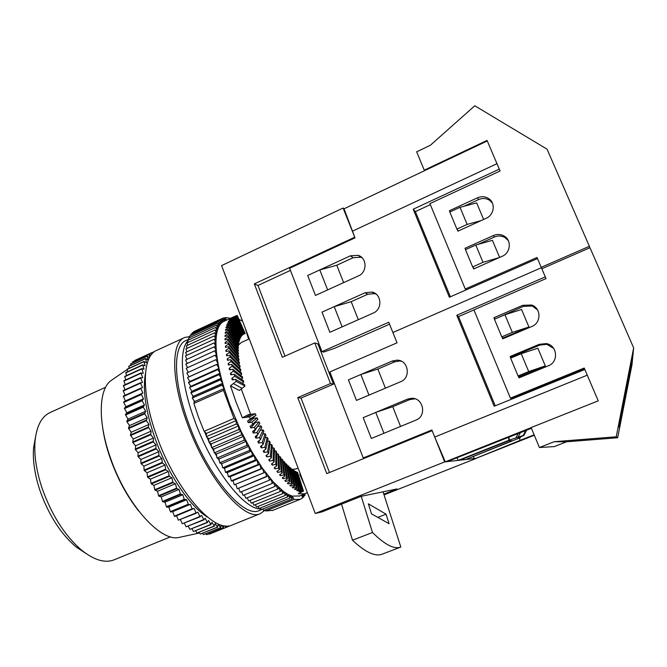 <?xml version="1.0" encoding="UTF-8"?>
<svg xmlns="http://www.w3.org/2000/svg" width="667" height="667" viewBox="0 0 667 667"><rect width="100%" height="100%" fill="white"/><g stroke="black" fill="none" stroke-linecap="round" stroke-linejoin="round"><path stroke-width="1" d="M457.028 457.712L458.121 460.43L459.471 460.288L508.688 440.737L511.998 440.779L465.374 459.638L520.21 437.735L518.534 437.66L523.837 435.559L526.596 430.19M525.746 430.532L523.178 435.518L523.837 435.559M523.178 435.518L508.854 440.278L458.121 460.43M520.685 436.81L520.21 437.735M509.021 437.185L509.229 440.287M508.654 437.335L508.854 440.278M537.619 258.888L541.379 267.717L392.888 332.516L541.379 267.717L545.289 276.888L456.787 315.283L494.164 406.253L584.842 369.493M592.763 388.052L584.767 369.36M531.157 427.647L445.289 461.839L447.157 461.639L531.424 428.272M284.984 356.12L257.979 285.468L254.327 283.909L354.752 237.202L343.08 208.021L344.03 208.813L355.019 237.869L289.62 268.267L321.969 351.601L388.778 322.244L397.015 342.821L329.857 371.919L363.248 457.946L431.882 429.973L434.709 437.043L587.252 375.179M363.207 417.659L407.47 399.166L411.147 398.324C423.203 397.073 427.314 416.066 415.833 420.16L371.336 438.477L363.207 417.659L375.754 412.414L383.95 433.283L371.336 438.477L363.207 417.659M392.271 361.014L397.249 360.138C408.521 360.23 411.222 377.856 400.542 381.766L356.47 400.408L348.432 379.831L392.271 361.014L394.656 361.847L399.583 360.98L401.426 361.256M519.71 437.936L519.876 440.462L534.134 434.809M534.317 435.251L475.571 458.521L519.876 440.462M473.37 456.461L474.262 458.663M463.665 458.621L464.124 459.771M445.289 461.839L434.709 437.043M375.754 412.414L392.73 406.695L409.705 399.608L407.47 399.166M415.041 398.816L409.705 399.608M360.864 374.495L368.968 395.122L356.47 400.408L348.432 379.831L360.864 374.495L377.839 369.051L394.656 361.847M372.828 454.852L363.248 457.946M473.92 309.938L458.529 316.6L456.787 315.283M458.529 316.6L495.214 405.828M501.784 336.86L503.076 337.969L528.939 327.022L521.552 309.505L504.936 314.732L494.439 319.235L501.784 336.86L512.323 332.391L504.936 314.732M518.067 375.971L519.193 376.672L545.314 365.908L537.844 348.182L521.235 353.71L510.639 358.129L518.067 375.971L528.714 371.577L521.235 353.71M545.314 365.908L528.714 371.577M528.939 327.022L512.323 332.391M518.151 433.558L516.091 437.56M517.85 437.635L520.402 432.658M632.7 354.877L618.709 426.321L632.7 354.877M631.824 363.94L619.284 427.972L631.824 363.94M519.501 377.664L519.043 376.58M511.256 357.879L510.955 357.145L539.886 345.056L539.253 344.33L510.105 356.503L510.764 358.079M553.71 348.407L546.815 344.33L539.886 345.056M495.056 318.968L523.553 306.328L532.291 306.036L537.594 309.972M502.901 337.819L503.226 338.603M584.467 368.626L511.264 398.449L510.413 398.124L473.887 309.855L546.04 278.598L541.821 268.734L590.003 247.724L633.65 347.891L631.982 364.707L617.675 437.744L616.241 436.785L633.65 347.891M510.413 398.124L584.217 368.042L598.224 400.842L531.124 427.564L539.411 447.524L554.21 441.712L616.241 436.785M554.21 441.712L566.533 441.796L554.294 446.59L539.411 447.524M566.533 441.796L617.675 437.744M494.906 318.618L493.939 317.692L522.803 305.311L531.599 305.011C541.312 307.987 541.429 322.945 531.749 326.538L502.735 338.811L502.001 337.043M493.939 317.692L494.564 319.176M518.259 376.088L519.001 377.872L548.307 365.808C559.013 361.981 557.42 345.147 546.231 343.588L539.253 344.33M510.955 357.145L510.105 356.503M464.057 206.253L478.547 199.583C482.6 197.882 486.376 198.191 489.886 200.509L492.421 203.093M508.337 240.704L505.061 237.61C501.659 235.684 498.082 235.501 494.347 237.06L493.388 235.543C497.148 233.967 500.742 234.15 504.177 236.093C511.864 240.303 510.597 252.968 502.143 256.311L473.645 268.951L472.928 267.225M477.972 244.414L494.347 237.06M500.1 171.002L487.052 140.42L424.27 170.168L416.658 151.826L430.373 145.256L474.796 105.77L547.065 149.175L589.386 246.306L541.22 267.325L537.027 257.495L465.266 289.019L429.915 203.618L500.1 171.002M541.879 268.709L541.22 267.325M424.621 170.635L424.27 170.168M589.661 247.866L589.386 246.306M465.591 249.616L465.041 248.282L493.388 235.543M450.233 211.831L449.4 210.73L477.472 197.799C481.557 196.081 485.359 196.39 488.894 198.724C495.781 203.235 494.122 215.057 486.126 218.334L457.912 231.157L457.195 229.456M449.4 210.73L449.917 211.973M465.983 249.433L465.041 248.282M466.15 289.878L465.266 289.019M352.359 231.207L496.965 163.69L492.113 152.276M496.965 163.69L499.516 169.635M450.392 296.798L415.366 211.606L413.207 209.213L499.3 169.151M415.366 211.606L430.348 204.644M481.199 220.577L467.158 224.412L456.903 229.081L449.8 212.031L460.013 207.329L476.663 202.901L483.633 219.468M499.241 257.604L483.016 262.323L472.661 266.917L465.474 249.666L475.779 245.039L492.421 240.328L499.625 257.429M344.03 208.813L487.277 140.954M537.469 258.571L449.375 297.249L413.207 209.213M365.091 292.763L322.003 312.139L329.873 332.299L342.154 326.855L334.217 306.645L322.003 312.139L329.873 332.299L373.187 313.09C382.691 309.405 381.791 293.905 371.978 292.079L365.091 292.763L367.725 294.28L351.192 301.701L358.312 319.685M358.079 255.319L350.375 255.82L307.687 275.496L315.474 295.431L327.639 289.895L319.793 269.918L307.687 275.496L315.474 295.431L358.379 275.921C367.375 272.328 367.15 257.779 358.079 255.319L360.772 257.212L353.143 257.704L336.768 265.241L343.647 282.616M458.371 230.949L456.903 229.081M460.013 207.329L467.158 224.412M474.204 268.701L472.661 266.917M475.779 245.039L483.016 262.323M321.969 351.601L323.603 352.093L334.801 348.216L389.553 324.187M367.725 294.28L374.546 293.613L376.096 294.114M362.023 257.712L360.772 257.212M86.026 553.535L76.046 546.923C60.739 533.842 48.724 515.107 40.012 490.712C34.742 474.787 32.6 460.472 33.6 447.782L35.476 437.31M114.491 559.663L113.673 559.997C104.727 563.282 94.089 560.055 81.766 550.3C64.991 535.951 51.784 515.308 42.146 488.377C36.326 470.81 33.959 455.077 35.043 441.179C36.618 425.821 41.754 416.216 50.467 412.381L105.628 387.244M102.701 427.981C104.085 437.719 106.645 447.941 110.38 458.654C117.659 478.973 127.139 496.465 138.803 511.147M241.271 388.953L250.6 414.349M292.463 469.393L296.131 468.918M303.485 491.079L297.59 472.378L296.998 472.119L302.743 490.795L303.485 491.079L298.149 493.722L304.927 493.838L307.32 492.479M302.743 490.795L299.408 491.871L298.808 491.604L301.476 490.228L300.692 489.828L297.332 490.862L296.707 490.512L299.366 489.078L298.541 488.569L295.156 489.561L294.497 489.128L297.157 487.635L296.298 487.018L292.88 487.969L292.196 487.444L294.856 485.901L293.964 485.167L290.52 486.085L289.812 485.476L292.471 483.875L291.554 483.033L288.086 483.909L287.352 483.216L290.012 481.557L289.061 480.607L285.576 481.441L284.826 480.665L287.477 478.964L286.51 477.906L283 478.706L282.233 477.847L284.892 476.088L283.9 474.929L280.373 475.688L279.59 474.754L282.249 472.945L281.241 471.686L277.697 472.411L276.905 471.402L279.573 469.543L278.548 468.192L274.987 468.884L274.195 467.8L276.855 465.891L275.83 464.449L272.261 465.107L271.452 463.957L274.12 462.006L273.086 460.472L269.51 461.097L268.709 459.888L271.377 457.887L270.343 456.278L266.758 456.878L265.958 455.603L268.634 453.568L267.6 451.884L264.015 452.459L263.215 451.125L265.9 449.049L264.874 447.299L261.289 447.849L260.497 446.465L263.19 444.355L262.173 442.538L258.596 443.071L257.812 441.637L260.514 439.503L259.513 437.627L255.936 438.144L255.169 436.677L257.879 434.5L256.903 432.583L253.327 433.083L252.576 431.582L255.303 429.39L254.344 427.43L250.784 427.914L250.05 426.38L252.785 424.17L251.859 422.178L248.307 422.653L247.599 421.102L250.35 418.868L249.45 416.85L242.396 417.792L248.349 414.649L251.809 414.182L245.915 417.325M244.939 386.093L236.193 381.349L235.601 379.39L244.472 384.567L244.939 386.093L239.328 390.478L230.482 385.818L235.91 401.717L242.396 417.792M206.378 436.577L236.393 423.987L206.378 436.577L206.378 433.442L204.102 431.341L198.558 417.317L193.872 403.402L223.537 390.328L224.237 388.469L229.656 404.444L241.004 431.174L251.501 451.117L262.531 468.409L273.395 482.066L283.442 491.412L287.994 494.355L292.146 496.123L299.675 495.956M204.561 431.766L206.378 435.943M206.962 437.235L208.854 441.279M209.521 442.671L211.406 446.456M212.223 448.049L214.015 451.442M215.041 453.318L216.675 456.22M217.967 458.437L219.368 460.764M220.985 463.373L222.061 465.066M224.07 468.092L224.754 469.093M223.537 390.328L233.967 418.442L204.102 431.341M260.964 508.904C244.414 510.33 211.781 468.509 194.522 420.11C180.899 383.2 178.823 350.45 187.811 340.87M188.911 339.195L186.301 340.387C173.036 344.822 172.795 380.457 188.419 422.77C207.17 475.688 243.755 518.659 259.171 510.58L259.838 510.305M180.799 537.052L178.789 537.494C160.288 541.921 126.113 504.01 110.414 457.787C97.39 421.21 98.749 388.377 111.472 380.273L111.814 380.04M207.654 517.233C190.145 506.903 167.417 473.445 154.936 438.044C145.664 411.139 142.496 389.67 145.439 373.662M232.566 524.854L231.824 525.154C214.616 534.017 175.679 490.462 156.703 435.926C140.829 392.363 142.246 355.319 156.945 350.267L184.159 337.76M265.241 510.072L260.263 513.665C244.339 522.036 206.428 477.572 186.993 422.703C170.81 378.864 171.119 342.038 184.817 337.46L189.77 336.585M221.052 524.962L220.752 527.73L218.217 524.395L217.45 527.122L215.183 523.587L214.207 526.021L211.981 522.286L210.805 524.412L208.629 520.485L207.27 522.294L205.153 518.201L203.91 519.901L201.576 515.424L199.842 516.533L197.899 512.173L195.998 512.915L194.172 508.462L192.096 508.821L190.395 504.302L188.494 504.669L186.61 499.725L184.234 499.308L182.833 494.756L180.332 493.947L179.09 489.411L176.788 488.694L175.404 483.733L173.003 482.666L171.811 477.764L169.318 476.338L168.326 471.527L165.758 469.76L164.974 465.082L162.356 462.973L161.789 458.462L158.879 455.461L158.788 451.717L155.87 448.399L155.995 444.889L153.31 441.879L153.427 438.036L150.759 434.759L151.092 431.19L148.282 427.097L149.016 424.412L146.44 420.685L147.215 417.75L144.697 413.832L145.689 411.231L143.255 407.162L144.456 404.919L142.121 400.725L143.513 398.841L141.237 394.055L142.863 393.046L140.745 388.219L142.521 387.56L140.562 383.166L142.471 382.416L140.662 378.014L142.713 377.647L141.062 373.27L143.247 373.278L141.821 368.609L144.047 369.326L142.73 365.066L145.131 365.808L143.98 361.656L146.465 362.748L145.631 358.487L148.041 360.138L147.257 356.253L149.433 357.67M223.703 525.638L223.378 527.789L221.327 525.046M226.246 525.955L226.046 527.372L224.779 525.813M228.656 525.888L228.498 526.471L228.022 525.938M151.642 354.319L151.459 352.801L152.41 353.452M149.716 357.145L149.25 354.285L150.825 355.394M155.87 448.399L137.936 456.17L138.177 456.753L140.904 459.446L140.929 463.19L158.879 455.461M156.111 448.983L138.177 456.753M153.31 441.879L135.401 449.666L138.119 452.651L137.936 456.17M159.138 456.036L141.187 463.765L140.929 463.19M141.187 463.765L143.889 466.158L144.13 470.102L162.081 462.406M162.356 462.973L144.405 470.669L144.13 470.102M144.405 470.669L147.073 472.736L147.515 476.863L165.474 469.209M165.758 469.76L147.807 477.405L147.515 476.863M147.807 477.405L150.425 479.148L151.075 483.408L169.018 475.804M169.318 476.338L151.376 483.942L151.075 483.408M151.376 483.942L153.927 485.334L154.769 489.711L172.695 482.149M173.003 482.666L155.077 490.22L154.769 489.711M155.077 490.22L157.545 491.262L158.571 495.731L176.472 488.211M176.788 488.694L158.896 496.206L158.571 495.731M158.896 496.206L161.256 496.89L162.465 501.409L180.332 493.947M180.649 494.397L162.79 501.859L162.465 501.409M162.79 501.859L165.032 502.184L166.416 506.728L184.234 499.308M184.559 499.733L166.742 507.145L166.416 506.728M166.742 507.145L168.859 507.103L170.393 511.639L188.169 504.277M188.494 504.669L170.727 512.031L170.393 511.639M170.727 512.031L172.703 511.631L174.379 516.133L192.096 508.821M192.421 509.179L174.712 516.483L174.379 516.133M174.712 516.483L176.53 515.741L178.347 520.168L195.998 512.915M196.315 513.231L178.347 520.168M199.842 516.533L182.258 523.737L200.15 516.808M180.482 519.735L182.258 523.737M203.602 519.66L186.101 526.813L203.91 519.901M184.392 523.262L186.101 526.813M207.27 522.294L189.845 529.39L207.562 522.486M188.236 526.296L189.845 529.39M210.805 524.412L193.472 531.466L211.097 524.57M191.996 528.831L193.472 531.466M214.207 526.021L196.957 533.025L214.482 526.138M195.639 530.849L196.957 533.025M217.45 527.122L200.292 534.067L217.709 527.188M199.166 532.349L200.292 534.067M220.51 527.705L203.443 534.609L220.752 527.73M202.543 533.325L203.443 534.609M223.378 527.789L206.645 534.626L223.603 527.772M205.761 533.792L206.411 534.642M226.046 527.372L209.396 534.125L226.255 527.314M208.813 533.75L209.171 534.184M228.498 526.471L211.681 533.2M153.869 351.809L151.734 352.785M151.651 352.701L134.967 360.78M151.459 352.801L134.926 360.397M149.425 354.144L132.808 361.772L132.758 362.798M149.25 354.285L132.625 361.923M147.415 356.07L130.699 363.748L130.79 365.291M147.257 356.253L130.532 363.932M145.631 358.487L128.814 366.2L129.098 368.259M145.498 358.713L128.673 366.425M144.097 361.389L127.189 369.134L127.68 371.694M143.98 361.656L127.064 369.401M142.83 364.766L125.813 372.545L126.547 375.579M142.73 365.066L125.713 372.845M141.821 368.609L124.721 376.413L125.713 379.907M141.754 368.943L124.637 376.755M141.112 372.895L123.912 380.724L125.179 384.642M141.062 373.27L123.854 381.099M140.687 377.605L123.395 385.459L124.971 389.778M140.662 378.014L123.37 385.868M140.562 382.725L123.187 390.587L125.079 395.289M140.562 383.166L123.178 391.029M140.745 388.219L123.287 396.09L125.396 400.9L123.703 401.934L141.237 394.055M140.779 388.686L123.312 396.565M141.296 394.556L123.754 402.434L123.703 401.934M123.754 402.434L125.971 406.703L124.429 408.087L142.046 400.2M142.121 400.725L124.504 408.613L124.429 408.087M124.504 408.613L126.847 412.773L125.479 414.507L143.155 406.628M143.255 407.162L125.579 415.049L125.479 414.507M125.579 415.049L128.022 419.084L126.83 421.152L144.572 413.273M144.697 413.832L126.955 421.711L126.83 421.152M126.955 421.711L129.49 425.588L128.489 427.972L146.281 420.118M146.44 420.685L128.639 428.548L128.489 427.972M128.639 428.548L131.249 432.241L130.44 434.942L148.282 427.097M148.458 427.68L130.615 435.518L130.44 434.942M130.615 435.518L133.275 438.994L132.675 441.988L150.559 434.167M150.759 434.759L132.875 442.58L132.675 441.988M132.875 442.58L135.576 445.814L135.401 449.666M153.093 441.287L135.184 449.083M153.427 438.036L135.576 445.814M151.092 431.19L133.275 438.994M149.016 424.412L131.249 432.241M147.215 417.75L129.49 425.588M145.689 411.231L128.022 419.084M144.456 404.919L126.847 412.773M143.513 398.841L125.971 406.703M142.863 393.046L125.396 400.9M194.172 508.462L176.53 515.741M190.395 504.302L172.703 511.631M186.61 499.725L168.859 507.103M182.833 494.756L165.032 502.184M179.09 489.411L161.256 496.89M175.404 483.733L157.545 491.262M171.811 477.764L153.927 485.334M168.326 471.527L150.425 479.148M164.974 465.082L147.073 472.736M161.789 458.462L143.889 466.158M158.788 451.717L140.904 459.446M155.995 444.889L138.119 452.651M216.975 356.645L215.641 355.519M191.662 390.879L191.779 391.454M192.621 395.456L192.938 396.832M193.772 400.225L194.322 402.343M304.786 485.759L299.741 474.32L300.358 474.054M299.741 474.32L300.283 473.862M296.998 472.119L296.206 472.378M294.547 471.544L295.99 471.636L301.476 490.228M292.813 470.485L294.305 470.66L299.366 489.078M290.995 469.193L292.555 469.46L297.157 487.635M289.111 467.675L290.02 467.434L290.729 468.034L294.856 485.901M287.16 465.941L288.119 465.699L288.844 466.383L292.471 483.875M285.151 463.99L286.16 463.748L286.902 464.507L290.012 481.557M283.091 461.822L284.15 461.581L284.909 462.423L287.477 478.964M280.982 459.446L282.099 459.204L282.875 460.122L284.892 476.088M278.823 456.87L280.015 456.628L280.807 457.62L282.249 472.945M276.63 454.102L277.914 453.852L278.714 454.927L279.573 469.543M274.404 451.159L275.788 450.9L276.588 452.034L276.855 465.891M272.144 448.041L273.653 447.774L274.462 448.974L274.12 462.006M269.852 444.756L271.511 444.472L272.319 445.739L271.377 457.887M267.525 441.329L269.376 441.029L270.185 442.346L268.634 453.568M265.166 437.76L267.259 437.435L268.059 438.811L265.9 449.049M262.748 434.084L265.166 433.725L265.95 435.142L263.19 444.355M260.23 430.307L263.098 429.89L263.874 431.349L260.514 439.503M257.554 426.438L261.064 425.963L261.823 427.455L257.879 434.5M255.294 421.819L255.586 422.428L259.079 421.944L259.822 423.47L255.303 429.39M251.809 414.182L255.278 413.715L255.978 415.283L253.277 417.475L253.668 418.326L257.154 417.859L257.871 419.41L252.785 424.17M243.747 382.066L234.684 376.188L234.15 374.262L243.322 380.565L243.747 382.066L242.213 383.25M242.663 378.122L233.317 371.135L232.833 369.268L242.288 376.663L242.663 378.122L241.287 379.173M241.696 374.279L232.099 366.225L231.682 364.399L241.362 372.853L241.696 374.279L240.445 375.221M240.854 370.544L231.04 361.456L230.674 359.696L240.562 369.159L240.854 370.544L239.695 371.394M240.12 366.933L230.132 356.853L229.832 355.161L239.878 365.599L240.12 366.933L239.044 367.709M239.52 363.457L229.39 352.434L229.148 350.817L239.32 362.181L239.52 363.457L238.503 364.174M239.036 360.13L228.806 348.216L228.623 346.682L238.886 358.913L239.036 360.13L238.077 360.789M238.669 356.962L228.381 344.214L228.264 342.755L238.569 355.811L238.669 356.962L237.76 357.579M238.436 353.96L228.122 340.428L228.064 339.069L238.377 352.876L238.436 353.96L237.569 354.536M238.327 351.142L228.022 336.893L228.022 335.618L238.319 350.125L238.327 351.142L237.485 351.684M238.336 348.516L228.081 333.592L228.139 332.416L238.377 347.574L238.336 348.516L237.527 349.016M238.469 346.081L228.289 330.557L228.414 329.473L238.553 345.206L237.685 346.557M238.728 343.847L228.664 327.78L228.839 326.805L238.853 343.055L237.961 344.289M239.094 341.812L229.181 325.279L229.415 324.404L239.27 341.104L238.352 342.238M239.586 340.003L229.848 323.053L230.132 322.278L239.795 339.37L238.853 340.403M240.187 338.402L230.657 321.102L230.99 320.435L240.437 337.852L239.47 338.786M240.895 337.018L231.599 319.435L231.991 318.876L241.187 336.552L240.187 337.385M241.704 335.86L232.675 318.051L233.117 317.6L242.046 335.476L241.004 336.21M243.655 334.192L241.929 335.251M243.638 334.2L235.201 316.133L235.734 315.9L244.047 333.992L242.946 334.526M295.364 471.294L300.692 489.828M293.655 470.235L298.541 488.569M291.871 468.951L296.298 487.018M290.02 467.434L293.964 485.167M288.119 465.699L291.554 483.033M286.16 463.748L289.061 480.607M284.15 461.581L286.51 477.906M282.099 459.204L283.9 474.929M280.015 456.628L281.241 471.686M277.914 453.852L278.548 468.192M275.788 450.9L275.83 464.449M273.653 447.774L273.086 460.472M271.511 444.472L270.343 456.278M269.376 441.029L267.6 451.884M267.259 437.435L264.874 447.299M265.166 433.725L262.173 442.538M263.098 429.89L259.513 437.627M261.064 425.963L256.903 432.583M259.079 421.944L254.344 427.43M257.154 417.859L251.859 422.178M255.978 415.283L250.35 418.868M255.278 413.715L249.45 416.85M242.621 334.917L233.875 316.95L230.407 318.751L233.117 317.6M242.996 334.626L234.367 316.608L233.875 316.95M244.747 333.708L236.643 315.599L235.776 315.991M245.189 333.583L237.219 315.474L236.643 315.599M304.677 494.405L305.836 493.447M303.618 496.081L304.936 495.489L304.577 493.98M304.886 495.573L303.818 494.28M302.426 497.499L303.802 496.907L303.277 494.497M303.743 496.965L302.168 494.956M272.303 510.572L300.192 499.316L294.097 499.516L265.766 510.964L272.986 510.297M300.192 499.316L302.526 498.049L301.943 495.039M294.097 499.516L292.146 496.123L292.163 498.949L263.707 510.455L292.163 498.949M292.063 498.908L290.12 495.389L290.02 498.057L261.322 509.58L290.02 498.057M289.912 497.999L287.994 494.355L287.769 496.857L259.071 508.496L287.769 496.857M287.652 496.79L285.768 493.038L285.418 495.356L256.595 507.053L285.418 495.356M285.293 495.273L283.442 491.412L282.966 493.547L253.91 505.227L282.966 493.547M282.85 493.455L281.04 489.511L280.44 491.437L251.267 503.168L280.44 491.437M280.315 491.329L278.556 487.31L277.831 489.036L248.691 500.942L277.831 489.036M277.705 488.911L276.005 484.826L275.163 486.335L245.915 498.316L275.163 486.335M275.029 486.193L273.395 482.066L272.428 483.35L243.088 495.398L272.428 483.35M272.294 483.2L270.727 479.039L269.643 480.09L240.22 492.204L269.643 480.09M269.51 479.915L268.026 475.746L237.319 488.744L266.825 476.555M266.683 476.371L265.291 472.194L234.25 484.826L263.974 472.761M263.832 472.569L262.531 468.409L261.105 468.726L231.316 480.849L261.105 468.726M260.964 468.517L259.763 464.39L258.237 464.457L228.389 476.638L258.237 464.457M258.096 464.24L256.995 460.163L255.369 459.972L225.463 472.203L255.369 459.972M255.228 459.746L254.235 455.728L252.518 455.286L222.711 467.809L252.518 455.286M252.376 455.044L251.501 451.117L249.691 450.408L219.71 462.756L249.691 450.408M249.55 450.167L248.799 446.331L246.907 445.373L217.042 458.021L246.907 445.373M246.773 445.122L246.148 441.404L244.172 440.195L214.29 452.901L244.172 440.195M244.039 439.937L243.538 436.343L241.504 434.892L211.606 447.649L241.504 434.892M241.371 434.626L241.004 431.174L238.903 429.481L209.004 442.288L238.903 429.481M238.778 429.214L238.544 425.921L236.393 423.987M236.268 423.72L236.168 420.594L233.967 418.442M221.886 384.901L192.288 397.999L221.961 385.167L222.711 383.283L224.237 388.469L221.961 385.167M220.377 379.581L190.92 392.946L220.452 379.84L221.327 378.197L222.711 383.283L220.452 379.84M219.034 374.379L189.586 387.494L219.093 374.629L220.102 373.245L221.327 378.197L219.093 374.629M217.842 369.31L188.536 382.683L217.901 369.56L219.026 368.426L220.102 373.245L217.901 369.56M216.825 364.407L187.552 377.53L218.109 363.773L219.026 368.426L216.867 364.641M215.966 359.671L186.827 373.02L215.966 359.671L217.359 359.296L218.109 363.773L216.008 359.905M215.283 355.136L186.21 368.251L215.283 355.136L216.767 355.011L217.359 359.296L215.308 355.361M214.766 350.809L185.818 364.115L214.766 350.809L216.341 350.925L216.767 355.011L214.782 351.017M214.415 346.707L185.568 359.988L214.415 346.707L216.075 347.065L216.341 350.925L214.432 346.907M214.24 342.838L185.501 355.895L214.24 342.838L215.975 343.438L216.075 347.065L214.24 343.021M214.224 339.22L185.601 352.426L214.224 339.22L216.033 340.053L215.975 343.438L214.224 339.395M214.382 335.86L185.885 348.858L214.382 335.86L216.25 336.927L216.033 340.053L214.365 336.018M214.699 332.766L186.301 345.873L214.699 332.766L216.625 334.05L216.25 336.927L214.682 332.908M215.174 329.948L186.902 343.005L215.174 329.948L217.15 331.449L216.625 334.05L215.149 330.073M215.808 327.405L187.652 340.412L215.808 327.405L217.817 329.114L217.15 331.449L215.775 327.522M216.592 325.154L188.561 338.102L216.592 325.154L218.634 327.055L217.817 329.114L216.55 325.263M217.525 323.195L189.67 335.985L217.525 323.195L219.593 325.279L218.634 327.055L217.475 323.278M218.593 321.519L190.812 334.334L218.593 321.519L220.685 323.787L219.593 325.279L218.543 321.594M219.802 320.143L192.146 332.891L219.802 320.143L221.903 322.578L220.685 323.787L219.743 320.202M221.136 319.059L193.605 331.741L221.136 319.059L223.245 321.652L221.903 322.578L221.069 319.109M195.206 330.982L222.595 318.267L224.671 320.969M233.667 316.85L223.245 321.652L222.52 318.301M222.711 318.426L224.17 317.767L226.046 320.343M224.696 320.96L224.095 317.792M224.462 318.167L225.771 317.559L230.549 318.276M226.205 320.268L225.771 317.559M265.766 510.964L265.132 509.88M263.598 510.422L262.84 509.063M261.322 509.58L260.447 507.937M258.946 508.429L257.962 506.503M256.478 506.978L255.403 504.769M253.91 505.227L252.76 502.726M251.267 503.168L250.05 500.383M248.558 500.817L247.282 497.757M245.781 498.174L244.464 494.831M242.955 495.248L241.612 491.629M240.078 492.038L238.728 488.161M237.177 488.561L235.826 484.425M234.25 484.826L233 480.682L231.466 481.049M231.316 480.849L230.165 476.73L228.531 476.847M228.389 476.638L227.347 472.569L225.613 472.428M225.463 472.203L224.546 468.201L222.711 467.809M222.57 467.575L221.769 463.64L219.852 462.998M219.71 462.756L219.043 458.921L217.042 458.021M216.908 457.77L216.358 454.044L214.29 452.901M214.157 452.643L213.74 449.041L211.606 447.649M211.481 447.39L211.197 443.922L209.004 442.288M208.879 442.021L208.746 438.719L206.503 436.852M193.872 403.402L194.689 401.501L192.363 398.257M192.288 397.999L193.222 396.331L190.92 392.946M190.854 392.688L191.913 391.262L189.645 387.744M189.586 387.494L190.762 386.318L188.536 382.683M188.486 382.433L189.778 381.507L187.594 377.764M187.552 377.53L188.953 376.847L186.827 373.02M188.194 372.169L186.235 368.467M187.585 367.625L185.818 364.115M187.16 363.298L185.568 359.988M186.91 359.18L185.501 356.086M186.843 355.286L185.601 352.426M186.943 351.642L185.868 349.016M187.227 348.249L186.301 345.873M187.669 345.114L186.902 343.005M188.286 342.254L187.652 340.412M189.061 339.661L188.561 338.102M189.995 337.36L189.62 336.076M191.087 335.334L190.812 334.334M192.321 333.6L192.146 332.891M230.482 385.818L236.193 381.349M235.601 379.39L232.241 379.915L231.808 378.406L234.684 376.188M234.15 374.262L230.815 374.812L230.423 373.345L233.317 371.135M232.833 369.268L229.54 369.835L229.19 368.401L232.099 366.225M231.682 364.399L228.414 364.999L228.114 363.607L231.04 361.456M230.674 359.696L227.447 360.313L227.197 358.979L230.132 356.853M229.832 355.161L226.638 355.811L226.43 354.527L229.39 352.434M229.148 350.817L225.996 351.501L225.838 350.275L228.806 348.216M228.623 346.682L225.504 347.39L225.396 346.231L228.381 344.214M228.264 342.755L225.188 343.505L225.121 342.413L228.122 340.428M228.064 339.069L225.021 339.853L225.004 338.828L228.022 336.893M228.022 335.618L225.021 336.443L225.046 335.493L228.081 333.592M228.139 332.416L225.179 333.283L225.254 332.408L228.289 330.557M228.414 329.473L225.488 330.382L225.604 329.581L228.664 327.78M228.839 326.805L225.955 327.747L226.113 327.03L229.181 325.279M229.415 324.404L226.563 325.388L229.848 323.053M230.132 322.278L227.322 323.303L230.657 321.102M230.99 320.435L228.214 321.502L231.599 319.435M231.991 318.876L229.248 319.985L232.675 318.051M234.367 316.608L235.201 316.133M242.605 321.211L238.869 319.243M188.953 376.847L218.109 363.773M189.778 381.507L219.026 368.426M190.762 386.318L220.102 373.245M191.913 391.262L221.327 378.197M193.222 396.331L222.711 383.283M194.689 401.501L224.237 388.469M206.378 433.442L236.168 420.594M208.746 438.719L238.544 425.921M211.197 443.922L241.004 431.174M213.74 449.041L243.538 436.343M216.358 454.044L246.148 441.404M219.043 458.921L248.799 446.331M221.769 463.64L251.501 451.117M224.546 468.201L254.235 455.728M227.347 472.569L256.995 460.163M230.165 476.73L259.763 464.39M233 480.682L262.531 468.409M249.216 338.919L248.399 338.402L249.016 338.194M249.283 338.886L241.471 342.413L238.427 345.014M248.399 338.402L245.022 327.605M227.047 325.221L226.772 324.754M226.447 327.589L226.113 327.03M226.013 330.223L225.604 329.581M225.721 333.125L225.254 332.408M225.596 336.285L225.046 335.493M225.638 339.695L225.004 338.828M225.838 343.347L225.121 342.413M226.205 347.232L225.396 346.231M226.747 351.334L225.838 350.275M227.464 355.644L226.43 354.527M228.356 360.138L227.197 358.979M229.423 364.807L228.114 363.607M230.674 369.635L229.19 368.401M232.124 374.596L230.423 373.345M233.775 379.673L231.808 378.406M253.277 417.475L247.599 421.102M253.668 418.326L248.307 422.653M255.586 422.428L250.784 427.914M257.562 426.455L253.327 433.083M257.504 434.801L255.936 438.144M259.563 440.253L258.596 443.071M261.906 445.364L261.289 447.849M264.399 450.217L264.015 452.459M266.975 454.827L266.758 456.878M269.601 459.213L269.51 461.097M272.261 463.365L272.261 465.107M274.929 467.275L274.987 468.884M277.58 470.935L277.697 472.411M280.223 474.329L280.373 475.688M282.825 477.455L283 478.706M285.384 480.315L285.576 481.441M287.886 482.883L288.086 483.909M290.32 485.167L290.52 486.085M292.688 487.16L292.88 487.969M294.964 488.861L295.156 489.561M297.157 490.27L297.332 490.862M299.258 491.379L299.408 491.871M389.094 523.728L386.035 514.157L368.359 503.827L371.502 513.823L389.094 523.728M400.825 547.057L383.066 491.812L361.206 496.306L372.486 532.491C384.651 544.514 393.964 549.416 400.433 547.19L381.782 554.302L400.433 547.19M341.537 504.127L352.484 540.245C365.066 552.026 374.829 556.712 381.782 554.302M377.805 517.375L386.035 514.157M352.484 540.245L372.486 532.491M383.066 491.812L397.032 488.936L383.825 494.172M361.206 496.306L322.003 511.897L315.249 513.457L444.664 461.914L432.166 430.674L326.772 473.612L297.757 397.64L330.515 383.55L314.774 342.938L282.349 357.287L254.327 283.909M385.401 388.169L377.839 369.051M400.55 426.446L392.73 406.695M334.217 306.645L351.192 301.701M319.793 269.918L336.768 265.241M257.979 285.468L290.445 270.393M329.481 472.511L301.034 398.082L333.483 384.142L317.884 343.93L314.774 342.938M333.483 384.142L330.515 383.55M301.034 398.082L297.757 397.64M475.963 458.362L444.664 461.914M384.059 494.889L476.005 458.471M315.249 513.457L221.586 265.599L343.08 208.021M523.553 306.328L522.803 305.311M478.547 199.583L477.472 197.799M350.375 255.82L353.143 257.704M242.129 388.286L233.333 383.583M413.348 398.774L411.147 398.324M399.583 360.98L397.249 360.138M532.291 306.036L531.599 305.011M546.815 344.33L546.231 343.588M505.061 237.61L504.177 236.093M489.886 200.509L488.894 198.724M371.978 292.079L374.546 293.613M76.046 546.923L81.766 550.3M113.673 559.997L170.527 536.827M295.706 469.093L298.107 468.101M299.066 496.206L304.927 493.838M262.848 509.088L259.171 510.58M178.789 537.494L199.566 532.966M231.824 525.154L260.263 513.665M111.472 380.273L127.105 369.56M33.6 447.782L35.043 441.179"/></g></svg>
